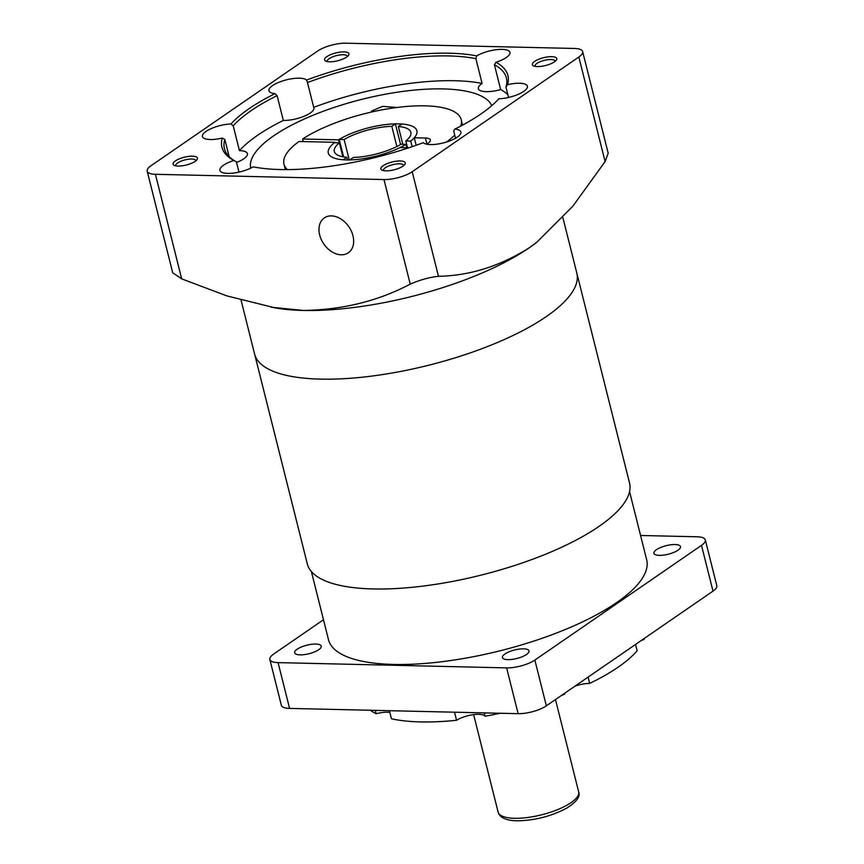 <?xml version="1.0" encoding="UTF-8"?>
<svg xmlns="http://www.w3.org/2000/svg" width="864" height="864" viewBox="0 0 864 864"><rect width="100%" height="100%" fill="white"/><g stroke="black" fill="none" stroke-linecap="round" stroke-linejoin="round"><path stroke-width="1.3" d="M389.416 710.694L391.446 718.783A145.346 46.602 -14.1 0 0 420.552 721.915A145.346 46.602 -14.1 0 0 456.559 720.284L454.529 712.195M370.375 710.262A145.346 46.602 -14.1 0 0 376.175 713.74A16.61 5.324 165.9 0 1 387.515 712.217A16.61 5.324 165.9 0 1 389.837 712.39M484.207 712.876L485.05 716.234A145.346 46.602 -14.1 0 0 500.245 713.243M456.559 720.284A16.61 5.324 165.9 0 1 478.721 714.312A16.61 5.324 165.9 0 1 485.05 716.234M300.089 654.869A13.705 4.396 -14.1 0 0 314.453 651.942A13.705 4.396 -14.1 0 0 321.235 646.121A13.705 4.396 -14.1 0 0 315.792 644.047A13.705 4.396 -14.1 0 0 301.428 646.974A13.705 4.396 -14.1 0 0 294.646 652.795A13.705 4.396 -14.1 0 0 300.089 654.869M507.87 659.642A13.705 4.396 -14.1 0 0 522.245 656.716A13.705 4.396 -14.1 0 0 529.016 650.894A13.705 4.396 -14.1 0 0 523.584 648.832A13.705 4.396 -14.1 0 0 509.209 651.758A13.705 4.396 -14.1 0 0 502.438 657.569A13.705 4.396 -14.1 0 0 507.87 659.642M659.362 555.358A13.705 4.396 -14.1 0 0 673.736 552.431A13.705 4.396 -14.1 0 0 680.508 546.61A13.705 4.396 -14.1 0 0 675.076 544.536A13.705 4.396 -14.1 0 0 660.701 547.463A13.705 4.396 -14.1 0 0 653.929 553.284A13.705 4.396 -14.1 0 0 659.362 555.358M311.364 571.504L328.482 639.662A164.03 52.596 -14.1 0 0 393.552 664.427A164.03 52.596 -14.1 0 0 565.574 629.392A164.03 52.596 -14.1 0 0 646.672 559.742L629.554 491.584M376.175 713.74L375.332 710.381M561.6 695.358A145.346 46.602 -14.1 0 0 564.656 694.192L564.462 693.382M588.092 677.117L589.669 683.413A145.346 46.602 -14.1 0 0 637.146 650.732L635.569 644.436M643.831 638.744L644.036 639.544A145.346 46.602 -14.1 0 0 644.447 638.323M323.482 619.758L273.661 654.059A20.768 6.653 -14.1 0 0 269.849 659.491A20.768 6.653 -14.1 0 0 278.078 662.623L506.639 667.883A20.768 6.653 -14.1 0 0 534.859 660.064L701.503 545.346A20.768 6.653 -14.1 0 0 705.316 539.914A20.768 6.653 -14.1 0 0 697.075 536.782L640.58 535.486M705.316 539.914L716.807 585.695A20.768 6.653 165.9 0 1 712.994 591.127L546.361 705.845A20.768 6.653 165.9 0 1 518.13 713.664L289.58 708.404A20.768 6.653 165.9 0 1 281.351 705.272L269.849 659.491M641.455 640.375A16.61 5.324 165.9 0 1 644.036 639.544M564.581 693.857A16.61 5.324 165.9 0 1 564.581 693.295M574.96 686.156A16.61 5.324 165.9 0 1 589.669 683.413M408.769 147.809L400 147.604A45.684 14.645 165.9 0 1 346.399 159.926A45.684 14.645 165.9 0 1 328.288 153.025A45.684 14.645 165.9 0 1 334.973 142.301L335.081 142.733M460.728 126.079A91.357 29.29 -14.1 0 0 461.192 119.642A91.357 29.29 -14.1 0 0 424.958 105.84A91.357 29.29 -14.1 0 0 302.584 139.018L303.221 141.566M446.58 142.009A91.357 29.29 -14.1 0 0 454.723 135.022M334.973 142.301L299.009 141.48A91.357 29.29 -14.1 0 0 283.975 164.149A91.357 29.29 -14.1 0 0 287.431 169.603M302.584 139.018L338.537 139.838L339.293 142.819M338.537 139.838A45.684 14.645 165.9 0 1 386.1 124.535A45.684 14.645 165.9 0 1 416.891 130.766A45.684 14.645 165.9 0 1 414.277 137.776L416.167 145.271M414.277 137.776L425.434 138.035A12.463 3.996 165.9 0 1 430.38 139.914A12.463 3.996 165.9 0 1 426.47 144.148M307.487 82.555L306.558 80.071A147.42 47.261 165.9 0 1 449.431 53.201A147.42 47.261 165.9 0 1 476.712 55.901L475.87 58.644A145.346 46.602 -14.1 0 0 448.718 55.933A145.346 46.602 -14.1 0 0 307.487 82.555L313.708 107.352A19.721 6.329 -14.1 0 1 313.913 107.86A19.721 6.329 -14.1 0 1 304.16 116.23A19.721 6.329 -14.1 0 1 283.468 120.442A19.721 6.329 -14.1 0 1 283.327 120.442A145.346 46.602 -14.1 0 0 239.447 150.649L233.215 125.852L231.001 123.962A19.721 6.329 -14.1 0 0 211.226 128.574A19.721 6.329 -14.1 0 0 202.435 136.544A19.721 6.329 -14.1 0 0 210.265 139.514A19.721 6.329 -14.1 0 0 222.318 138.056L224.845 139.45A145.346 46.602 -14.1 0 0 224.435 148.694A145.346 46.602 -14.1 0 0 236.38 161.784L238.972 172.098M320.49 379.123A166.115 53.255 165.9 0 1 254.599 354.046A166.115 53.255 -14.1 0 0 320.49 379.123A166.115 53.255 -14.1 0 0 494.694 343.645A166.115 53.255 -14.1 0 0 576.817 273.11A166.115 53.255 165.9 0 1 494.694 343.645A166.115 53.255 165.9 0 1 320.49 379.123M582.649 51.592L608.18 153.209L605.102 161.59L572.778 206.291L536.987 242.082L529.06 247.903C499.846 266.263 469.649 275.724 438.469 276.296C429.289 277.322 419.872 279.936 410.238 284.116C378.086 301.093 342.414 309.874 303.242 310.446A166.115 53.255 165.9 0 1 275.551 307.973L226.854 295.888L181.688 278.856L172.714 272.786L147.193 171.158A20.768 6.653 -14.1 0 0 155.423 174.301L383.972 179.55A20.768 6.653 -14.1 0 0 412.204 171.731L578.837 57.024A20.768 6.653 -14.1 0 0 582.649 51.592A20.768 6.653 -14.1 0 0 574.42 48.46L345.87 43.2A20.768 6.653 -14.1 0 0 317.639 51.019L151.006 165.726A20.768 6.653 -14.1 0 0 147.193 171.158M236.38 161.784L233.885 160.477A19.721 6.329 -14.1 0 0 219.91 170.392A19.721 6.329 -14.1 0 0 227.729 173.372A19.721 6.329 -14.1 0 0 253.13 166.849A147.42 47.261 165.9 0 0 423.284 142.679A19.721 6.329 -14.1 0 0 430.466 144.58A19.721 6.329 -14.1 0 0 451.148 140.368A19.721 6.329 -14.1 0 0 460.901 131.987A19.721 6.329 -14.1 0 0 454.81 129.103L453.697 130.928L455.533 138.24M454.81 129.103A147.42 47.261 165.9 0 0 498.841 98.788A19.721 6.329 -14.1 0 0 518.616 94.176A19.721 6.329 -14.1 0 0 527.407 86.216A19.721 6.329 -14.1 0 0 519.577 83.236A19.721 6.329 -14.1 0 0 507.524 84.694L505.948 87.124A145.346 46.602 -14.1 0 0 506.369 77.879A145.346 46.602 -14.1 0 0 494.424 64.778L495.958 62.273A19.721 6.329 -14.1 0 0 509.933 52.358A19.721 6.329 -14.1 0 0 502.114 49.378A19.721 6.329 -14.1 0 0 476.712 55.901M494.424 64.778L500.656 89.575A19.721 6.329 -14.1 0 1 486.205 91.649A19.721 6.329 -14.1 0 1 478.375 88.679A19.721 6.329 -14.1 0 1 482.101 83.441L475.87 58.644M306.558 80.071A19.721 6.329 -14.1 0 0 299.376 78.17A19.721 6.329 -14.1 0 0 278.694 82.382A19.721 6.329 -14.1 0 0 268.942 90.763A19.721 6.329 -14.1 0 0 275.033 93.647L277.106 95.645A145.346 46.602 -14.1 0 0 233.215 125.852M236.542 162.454A19.721 6.329 -14.1 0 0 247.406 153.63A19.721 6.329 -14.1 0 0 239.587 150.66A19.721 6.329 -14.1 0 0 239.447 150.649M229.165 156.643L224.845 139.45M385.862 170.867A12.56 4.028 -14.1 0 0 404.86 164.354A12.56 4.028 -14.1 0 0 400.27 160.952A12.56 4.028 -14.1 0 0 385.344 164.43A12.56 4.028 -14.1 0 0 381.931 170.111A12.56 4.028 -14.1 0 0 385.862 170.867M403.672 165.596A10.379 3.326 -14.1 0 0 403.639 165.38A10.379 3.326 -14.1 0 0 399.524 163.814A10.379 3.326 -14.1 0 0 388.627 166.028A10.379 3.326 -14.1 0 0 383.497 170.446A10.379 3.326 -14.1 0 0 383.573 170.64M537.365 66.582A12.56 4.028 -14.1 0 0 556.362 60.07A12.56 4.028 -14.1 0 0 551.761 56.668A12.56 4.028 -14.1 0 0 536.846 60.134A12.56 4.028 -14.1 0 0 533.434 65.826A12.56 4.028 -14.1 0 0 537.365 66.582M555.163 61.312A10.379 3.326 -14.1 0 0 555.131 61.096A10.379 3.326 -14.1 0 0 551.016 59.53A10.379 3.326 -14.1 0 0 540.13 61.744A10.379 3.326 -14.1 0 0 535 66.15A10.379 3.326 -14.1 0 0 535.064 66.355M329.573 61.798A12.56 4.028 -14.1 0 0 348.57 55.285A12.56 4.028 -14.1 0 0 343.98 51.883A12.56 4.028 -14.1 0 0 329.054 55.361A12.56 4.028 -14.1 0 0 325.642 61.042A12.56 4.028 -14.1 0 0 329.573 61.798M347.382 56.527A10.379 3.326 -14.1 0 0 347.35 56.322A10.379 3.326 -14.1 0 0 343.235 54.745A10.379 3.326 -14.1 0 0 332.338 56.97A10.379 3.326 -14.1 0 0 327.208 61.376A10.379 3.326 -14.1 0 0 327.283 61.582M178.081 166.082A12.56 4.028 -14.1 0 0 197.078 159.57A12.56 4.028 -14.1 0 0 192.478 156.179A12.56 4.028 -14.1 0 0 177.563 159.646A12.56 4.028 -14.1 0 0 174.15 165.337A12.56 4.028 -14.1 0 0 178.081 166.082M195.88 160.812A10.379 3.326 -14.1 0 0 195.858 160.607A10.379 3.326 -14.1 0 0 191.732 159.041A10.379 3.326 -14.1 0 0 180.846 161.255A10.379 3.326 -14.1 0 0 175.716 165.661A10.379 3.326 -14.1 0 0 175.792 165.866M407.527 147.776L405.81 140.972A39.452 12.647 -14.1 0 0 410.854 132.289A39.452 12.647 -14.1 0 0 398.336 126.49L402.808 144.288M405.972 144.353A45.684 14.645 -14.1 0 1 349.78 159.926L353.365 157.453A39.452 12.647 -14.1 0 0 401.047 144.245L405.972 144.353L406.825 147.766M491.756 105.667A124.589 39.938 -14.1 0 0 443.048 88.916A124.589 39.938 -14.1 0 0 312.8 115.355A124.589 39.938 -14.1 0 0 250.722 168.124M482.101 83.441A145.346 46.602 -14.1 0 0 454.95 80.73A145.346 46.602 -14.1 0 0 313.708 107.352M331.43 215.892A21.179 15.206 55.5 0 1 351.335 231.109A21.179 15.206 55.5 0 1 348.322 252.796A21.179 15.206 55.5 0 1 341.204 254.804A21.179 15.206 55.5 0 1 321.3 239.598A21.179 15.206 55.5 0 1 324.302 217.912A21.179 15.206 55.5 0 1 331.43 215.892M371.542 111.067L382.579 106.358L396.997 107.482M231.001 123.962A147.42 47.261 165.9 0 1 275.033 93.647M495.958 62.273A147.42 47.261 165.9 0 1 507.524 84.694M233.885 160.477A147.42 47.261 165.9 0 1 222.318 138.056M507.859 94.716A145.346 46.602 -14.1 0 0 500.656 89.575M508.55 97.459L505.948 87.124M283.327 120.442L277.106 95.645M343.591 156.902L339.196 139.439A45.684 14.645 -14.1 0 1 395.399 123.865L400.583 144.515M412.139 146.675L410.735 141.08A45.684 14.645 -14.1 0 0 416.891 130.766A45.684 14.645 -14.1 0 0 401.933 124.016L398.336 126.49M395.399 123.865L391.813 126.338A39.452 12.647 -14.1 0 0 344.12 139.547L339.196 139.439M410.735 141.08L405.81 140.972M342.868 156.784L339.358 142.83L334.444 142.711A45.684 14.645 -14.1 0 0 328.288 153.025A45.684 14.645 -14.1 0 0 343.246 159.775L346.831 157.302L347.49 159.937M339.358 142.83A39.452 12.647 -14.1 0 0 334.325 151.502A39.452 12.647 -14.1 0 0 346.831 157.302M344.12 139.547L349.24 159.937M396.878 146.524L391.813 126.338M537.019 242.06A166.115 53.255 165.9 0 1 536.587 242.406A166.115 53.255 165.9 0 1 529.06 247.903A166.115 53.255 165.9 0 1 303.242 310.446L271.49 307.271M241.088 300.24L307.303 563.868A166.115 53.255 -14.1 0 0 373.194 588.946A166.115 53.255 -14.1 0 0 547.398 553.468A166.115 53.255 -14.1 0 0 629.521 482.933L562.907 217.728M578.642 791.78C580.576 796.392 576.688 801.792 566.957 807.991C551.426 816.286 534.719 820.552 516.845 820.8C505.872 820.487 499.619 817.56 498.096 812.02A41.526 13.316 -14.1 0 0 514.566 818.284A41.526 13.316 -14.1 0 0 558.112 809.417A41.526 13.316 -14.1 0 0 578.642 791.78L555.476 699.559M518.13 713.664L506.639 667.883M278.078 662.623L289.58 708.404M712.994 591.127L701.503 545.346M534.859 660.064L546.361 705.845M425.434 138.035L426.913 143.91M155.423 174.301L181.688 278.856M410.238 284.116L383.972 179.55M412.204 171.731L438.469 276.296M605.102 161.59L578.837 57.024M473.623 714.614L498.096 812.02M461.192 119.642L462.564 125.096M283.975 164.149L285.347 169.614"/></g></svg>
